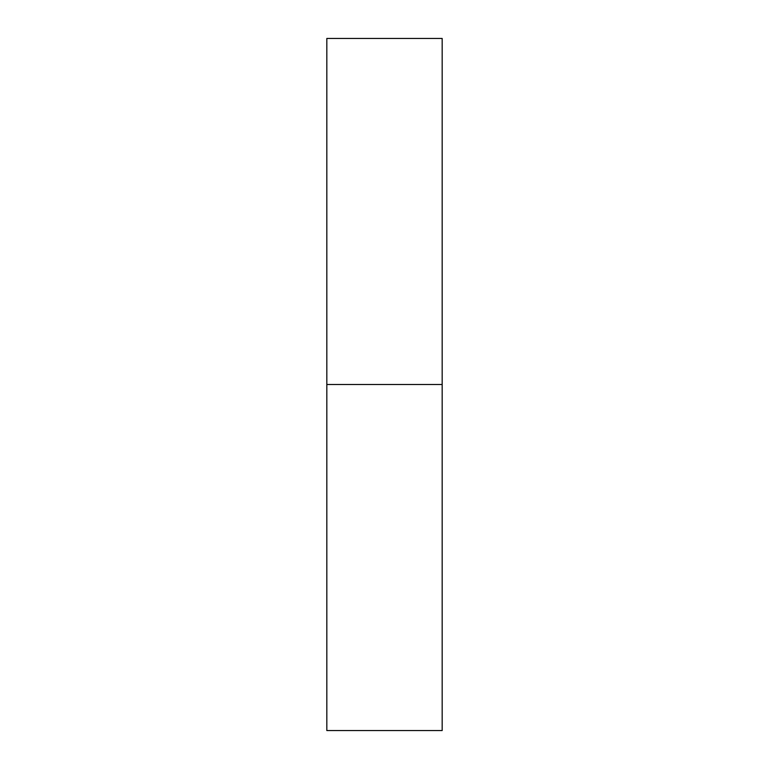 <?xml version="1.0" encoding="UTF-8"?>
<svg xmlns="http://www.w3.org/2000/svg" width="769" height="769" viewBox="0 0 769 769"><rect width="100%" height="100%" fill="white"/><g stroke="black" fill="none" stroke-linecap="round" stroke-linejoin="round"><path stroke-width="1.15" d="M442.175 384.5L442.175 730.55L326.825 730.55L326.825 38.45L442.175 38.45L442.175 384.5L326.825 384.5"/></g></svg>

